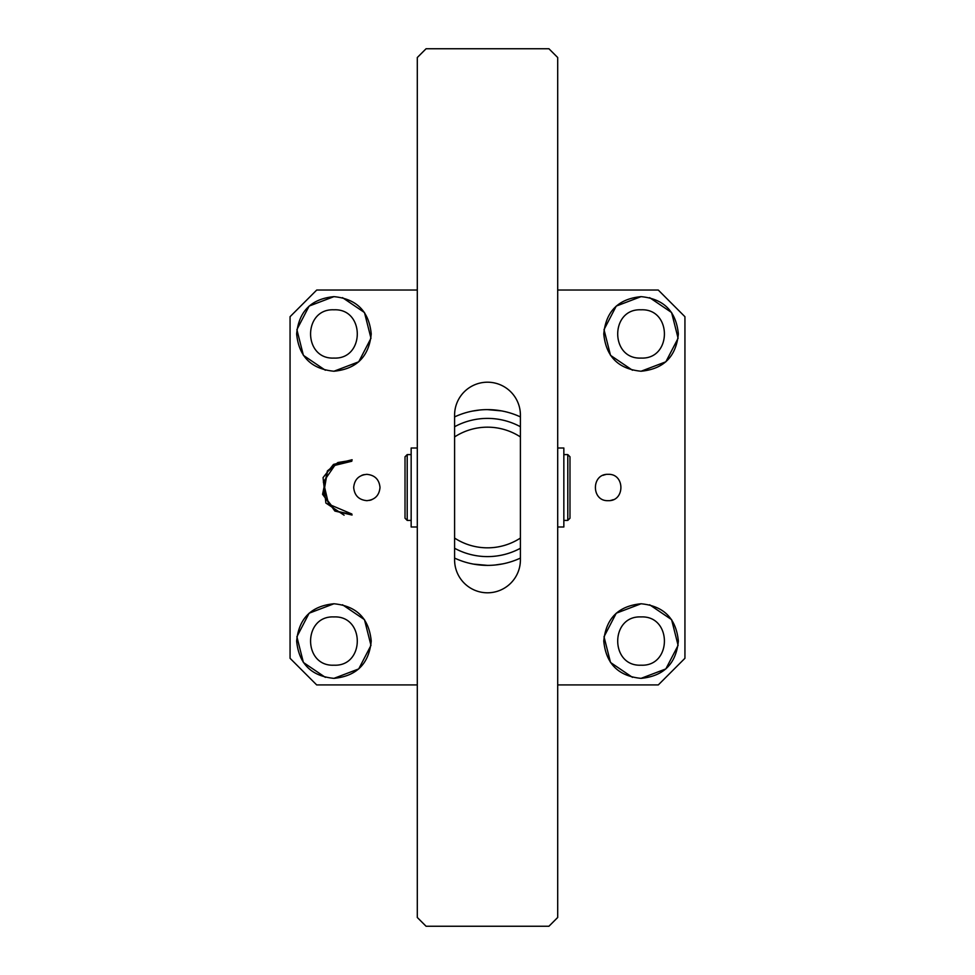 <?xml version="1.0" encoding="UTF-8"?>
<svg xmlns="http://www.w3.org/2000/svg" width="975" height="975" viewBox="0 0 975 975"><rect width="100%" height="100%" fill="white"/><g stroke="black" fill="none" stroke-linecap="round" stroke-linejoin="round"><path stroke-width="1.46" d="M641.062 309.806C609.923 308.319 609.923 359.556 641.062 358.069C672.189 359.556 672.189 308.319 641.062 309.806M333.938 309.806C302.798 308.319 302.798 359.556 333.938 358.069C365.064 359.556 365.064 308.319 333.938 309.806M333.938 616.931C302.798 615.444 302.798 666.681 333.938 665.194C365.064 666.681 365.064 615.444 333.938 616.931M641.062 616.931C609.923 615.444 609.923 666.681 641.062 665.194C672.189 666.681 672.189 615.444 641.062 616.931M641.062 296.644C663.707 298.85 676.138 311.281 678.356 333.938C676.138 356.594 663.707 369.025 641.062 371.231C618.406 369.025 605.975 356.594 603.769 333.938C605.975 311.281 618.406 298.85 641.062 296.644L616.261 306.077L604.013 329.623L610.521 355.351L632.483 370.232M333.938 296.644C356.582 298.85 369.013 311.281 371.231 333.938C369.013 356.594 356.582 369.025 333.938 371.231C311.281 369.025 298.85 356.594 296.644 333.938C298.85 311.281 311.281 298.85 333.938 296.644L309.136 306.077L296.887 329.623L303.396 355.351L325.357 370.232M333.938 603.769C356.582 605.975 369.013 618.406 371.231 641.062C369.013 663.719 356.582 676.15 333.938 678.356C311.281 676.15 298.85 663.719 296.644 641.062C298.85 618.406 311.281 605.975 333.938 603.769L309.136 613.202L296.887 636.748L303.396 662.476L325.357 677.357M641.062 603.769C663.707 605.975 676.138 618.406 678.356 641.062C676.138 663.719 663.707 676.15 641.062 678.356C618.406 676.15 605.975 663.719 603.769 641.062C605.975 618.406 618.406 605.975 641.062 603.769L616.261 613.202L604.013 636.748L610.521 662.476L632.483 677.357M366.844 474.337C374.839 475.117 379.226 479.505 380.006 487.5C379.226 495.495 374.839 499.883 366.844 500.663C358.849 499.883 354.461 495.495 353.681 487.5C354.461 479.505 358.849 475.117 366.844 474.337M361.798 475.337A13.163 13.163 0 0 1 364.26 474.593M608.156 500.663C591.167 501.479 591.167 473.521 608.156 474.337C625.133 473.521 625.133 501.479 608.156 500.663M603.111 475.337A13.163 13.163 0 0 1 605.572 474.593M487.463 565.378L473.423 564.098M472.302 563.879L470.657 563.538M457.689 559.455L456.142 558.785M457.689 415.545L459.262 414.923M472.302 411.121L479.858 410M557.7 290.038L658.259 290.038L684.938 316.717L684.938 658.283L658.308 684.913L557.7 684.913M417.3 684.913L316.68 684.913L290.062 658.296L290.062 316.704L316.729 290.038L417.3 290.038M641.062 371.231L665.852 361.798L678.1 338.252L671.592 312.524L649.63 297.643M333.938 371.231L358.727 361.798L370.975 338.252L364.467 312.524L342.505 297.643M333.938 678.356L358.727 668.923L370.975 645.377L364.467 619.649L342.505 604.768M641.062 678.356L665.852 668.923L678.1 645.377L671.592 619.649L649.63 604.768M520.406 416.91A77.878 77.878 0 0 0 487.5 409.622L501.564 410.902M502.686 411.121L504.343 411.462M517.298 415.545L518.846 416.215M517.298 559.455L515.738 560.077M502.686 563.879L495.142 565M371.877 499.663A13.163 13.163 0 0 1 369.415 500.407M613.19 499.663A13.163 13.163 0 0 1 610.728 500.407M351.804 461.236L334.791 465.392L323.371 481.991L328.563 504.136L351.853 514.008M351.902 460.736L337.728 463.174L327.381 471.803L323.334 495.056L335.729 510.961L351.951 514.508M351.999 460.237L337.911 462.516L327.381 470.913L322.579 494.301L334.888 511.071L352.06 515.032M352.109 459.737L333.499 464.417L323.054 477.604L325.882 503.039L344.102 515.19M417.3 917.475L417.3 57.525L426.075 48.75L548.925 48.75L557.7 57.525L557.7 917.475L548.925 926.25L426.075 926.25L417.3 917.475M454.594 559.894A32.906 32.906 0 0 0 487.5 592.8A32.906 32.906 0 0 0 520.406 559.894L520.406 415.106A32.906 32.906 0 0 0 487.5 382.2A32.906 32.906 0 0 0 454.594 415.106L454.594 559.894M417.3 526.987L411.158 526.987L411.158 448.013L417.3 448.013M567.791 520.406L569.985 518.212L569.985 456.788L567.791 454.594L567.791 520.406L563.842 520.406M567.791 454.594L563.842 454.594M411.158 454.594L407.209 454.594L407.209 520.406L411.158 520.406M407.209 520.406L405.015 518.212L405.015 456.788L407.209 454.594M557.7 448.013L563.842 448.013L563.842 526.987L557.7 526.987M487.5 409.622A77.878 77.878 0 0 0 454.594 416.91M454.594 558.09A77.878 77.878 0 0 0 520.406 558.09M520.406 426.733A69.103 69.103 0 0 0 454.594 426.733M454.594 548.267A69.103 69.103 0 0 0 520.406 548.267M454.594 436.934L454.594 538.066A60.328 60.328 0 0 0 520.406 538.066L520.406 436.934A60.328 60.328 0 0 0 454.594 436.934"/></g></svg>
